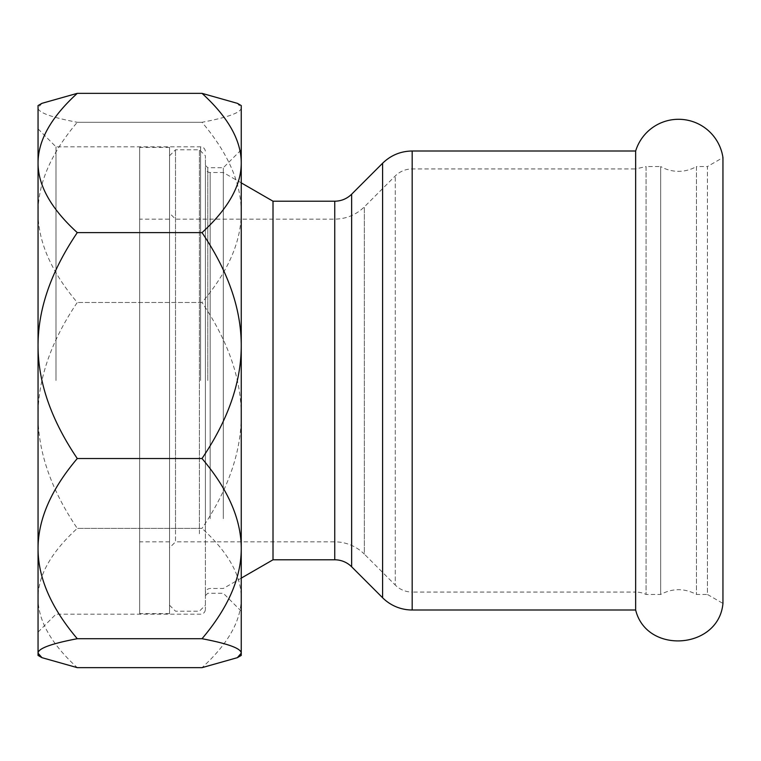 <?xml version="1.0" encoding="UTF-8"?>
<svg xmlns="http://www.w3.org/2000/svg" width="761" height="761" viewBox="0 0 761 761"><rect width="100%" height="100%" fill="white"/><g stroke="black" fill="none" stroke-linecap="round" stroke-linejoin="round"><path stroke-width="0.57" stroke-dasharray="3.81 2.85" d="M635.654 609.999L635.654 151.001M722.95 380.5L722.95 157.575L707.426 166.545L707.426 380.5L707.426 166.545L696.448 166.545L696.448 594.455L696.448 166.545A35.862 35.862 0 0 1 660.662 166.545L660.662 594.455L660.662 166.545L646.07 166.545L646.07 594.455L646.07 166.545L635.654 168.932L635.654 592.068A23.905 23.905 0 0 1 646.07 594.455L660.662 594.455C672.591 588.101 684.519 588.101 696.448 594.455L707.426 594.455L707.426 380.5L707.426 594.455L722.95 603.425L722.95 380.5M169.532 547.844L169.532 213.156L169.532 547.844L175.506 541.861L175.506 219.139L175.506 541.861L334.745 541.861L334.745 219.139L334.745 541.861A41.836 41.836 0 0 1 364.329 554.113L364.329 206.887L364.329 554.113L395.273 585.066L395.273 175.934L395.273 585.066A23.905 23.905 0 0 0 412.177 592.068L412.177 151.001M169.532 147.415L169.532 613.585L169.532 147.415L139.653 147.415L139.653 613.585L139.653 147.415M169.532 529.799L169.532 155.786L169.532 529.799M169.532 219.139L169.532 541.861L169.532 219.139L139.653 219.139L139.653 541.861L139.653 219.139M169.532 613.585L139.653 613.585M169.532 541.861L139.653 541.861M205.394 380.5L205.394 609.399L205.394 380.5M205.394 529.799L205.394 155.786L205.394 529.799M202.017 302.478L77.28 302.478L202.017 302.478C228.167 271.601 241.247 241.57 241.247 212.386L241.247 415.43C241.247 378.835 228.167 341.194 202.017 302.478M41.941 103.334L38.05 107.815C38.06 112.504 51.13 117.327 77.28 122.283L202.017 122.283L77.28 122.283C51.13 153.161 38.06 183.192 38.05 212.386C38.06 241.57 51.13 271.601 77.28 302.478L77.28 302.478C51.13 341.194 38.06 378.835 38.05 415.43L38.05 655.421M241.247 105.579L241.247 212.386C241.247 183.192 228.167 153.161 202.017 122.283L202.017 122.283C228.167 117.327 241.247 112.504 241.247 107.815L237.356 103.334M38.05 105.579L38.05 415.43C38.06 452.024 51.13 489.675 77.28 528.381L77.28 528.381C51.13 552.248 38.06 575.459 38.05 598.022C38.06 620.576 51.13 643.796 77.28 667.654L202.017 667.654C228.167 643.796 241.247 620.576 241.247 598.022C241.247 575.459 228.167 552.248 202.017 528.381L77.28 528.381L202.017 528.381C228.167 489.675 241.247 452.024 241.247 415.43L241.247 655.421M55.981 380.5L55.981 146.825L55.981 380.5M207.782 380.5L207.782 167.743L207.782 380.5M223.315 380.5L223.315 167.743L223.315 380.5M38.05 380.5L38.05 128.894L38.05 380.5M241.247 380.5L241.247 611.188L241.247 149.812L223.315 167.743L207.782 167.743L205.394 165.346M241.247 345.57L241.247 162.978M175.506 533.765L175.506 149.812L175.506 533.765M199.411 533.765L199.411 149.812L199.411 533.765M205.394 521.856L205.394 167.743L205.394 521.856M223.315 518.679L223.315 172.519L223.315 518.679M273.009 559.792L273.009 201.208M334.745 559.792L334.745 201.208M351.649 566.793L351.649 194.207M382.593 597.746L382.593 163.254M412.177 609.999L412.177 168.932L412.177 592.068L635.654 592.068L635.654 168.932L412.177 168.932C405.613 169.028 399.982 171.368 395.273 175.934L364.329 206.887C356.081 214.887 346.226 218.968 334.745 219.139L175.506 219.139L169.532 213.156M200.609 380.5L200.609 146.825L200.609 380.5M210.169 518.679L210.169 172.519L210.169 518.679M38.05 632.106L55.981 614.175L200.609 614.175C203.482 613.918 205.08 612.329 205.394 609.399M38.05 128.894L55.981 146.825L200.609 146.825C203.482 147.082 205.08 148.671 205.394 151.601M241.247 611.188L223.315 593.257L207.782 593.257L205.394 595.654M169.532 605.214L175.506 611.188L199.411 611.188L205.394 605.214M169.532 155.786L175.506 149.812L199.411 149.812L205.394 155.786M241.247 578.132L223.315 588.481L210.169 588.481C207.268 588.767 205.67 590.355 205.394 593.257M241.247 182.868L223.315 172.519L210.169 172.519C207.268 172.233 205.67 170.645 205.394 167.743"/><path stroke-width="1.14" d="M635.654 380.5L635.654 609.999C646.631 654.821 718.803 649.399 722.95 603.425L722.95 157.575A44.88 44.88 0 0 0 635.654 151.001L635.654 380.5M241.247 578.132L273.009 559.792L273.009 201.208L334.745 201.208L334.745 559.792A23.905 23.905 0 0 1 351.649 566.793L382.593 597.746A41.836 41.836 0 0 0 412.177 609.999L635.654 609.999M77.28 93.346L202.017 93.346L77.28 93.346L41.941 103.334L38.05 105.579L38.05 162.978C38.06 140.424 51.13 117.204 77.28 93.346M202.017 93.346L202.017 93.346C228.167 117.204 241.247 140.424 241.247 162.978C241.247 185.541 228.167 208.752 202.017 232.619L77.28 232.619L202.017 232.619C228.167 271.325 241.247 308.976 241.247 345.57C241.247 382.165 228.167 419.806 202.017 458.522L77.28 458.522L202.017 458.522C228.167 489.399 241.247 519.43 241.247 548.614C241.247 577.808 228.167 607.839 202.017 638.717L77.28 638.717L202.017 638.717C228.167 643.673 241.247 648.496 241.247 653.185L241.247 105.579L237.356 103.334L202.017 93.346M77.28 232.619L77.28 232.619C51.13 208.752 38.06 185.541 38.05 162.978L38.05 345.57C38.06 308.976 51.13 271.325 77.28 232.619M77.28 458.522L77.28 458.522C51.13 419.806 38.06 382.165 38.05 345.57L38.05 548.614C38.06 519.43 51.13 489.399 77.28 458.522M77.28 638.717L77.28 638.717C51.13 607.839 38.06 577.808 38.05 548.614L38.05 653.185C38.06 648.496 51.13 643.673 77.28 638.717M41.941 657.666L38.05 653.185L38.05 655.421L41.941 657.666L77.28 667.654L202.017 667.654L237.356 657.666L241.247 653.185L241.247 655.421L237.356 657.666M241.247 380.5L241.247 345.57M241.247 162.978L241.247 149.812M334.745 201.208C341.299 201.113 346.94 198.773 351.649 194.207L351.649 566.793M351.649 194.207L382.593 163.254L382.593 597.746M382.593 163.254C390.831 155.254 400.695 151.173 412.177 151.001L412.177 609.999M412.177 151.001L635.654 151.001M273.009 201.208L241.247 182.868M273.009 559.792L334.745 559.792"/></g></svg>
